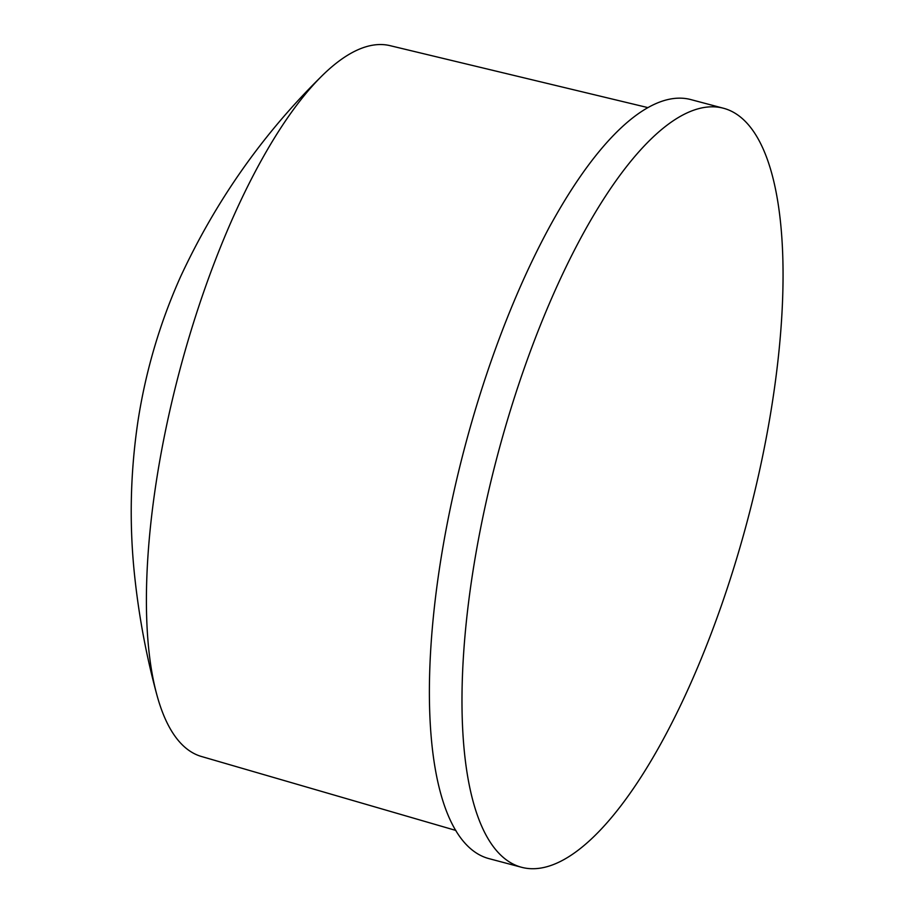 <?xml version="1.0" encoding="UTF-8"?>
<svg xmlns="http://www.w3.org/2000/svg" width="913" height="913" viewBox="0 0 913 913"><rect width="100%" height="100%" fill="white"/><g stroke="black" fill="none" stroke-linecap="round" stroke-linejoin="round"><path stroke-width="1.37" d="M647.694 107.563L390.022 45.65A367.722 120.938 104.9 0 0 320.052 77.788A367.722 120.938 104.9 0 0 176.529 382.718A367.722 120.938 104.9 0 0 156.671 694.142A367.722 120.938 104.9 0 0 201.442 756.489L455.907 830.453M521.814 867.35L489.231 858.699A392.716 129.155 -75.1 0 1 465.094 446.001A392.716 129.155 -75.1 0 1 690.627 99.528L723.222 108.179A392.716 129.155 104.9 0 0 497.688 454.651A392.716 129.155 104.9 0 0 521.814 867.35A392.716 129.155 104.9 0 0 750.794 507.617A392.716 129.155 104.9 0 0 723.222 108.179M320.041 77.788C261.963 135.215 215.411 201.647 180.386 277.107C159.855 323.088 145.726 371.009 138 420.904C130.114 473.824 129.11 526.55 134.987 579.104C139.29 618.192 146.514 656.538 156.659 694.142"/></g></svg>
